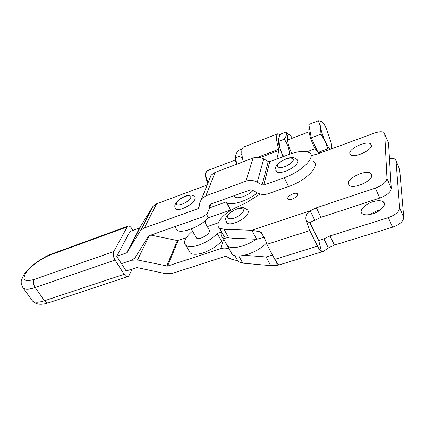 <?xml version="1.0" encoding="UTF-8"?>
<svg xmlns="http://www.w3.org/2000/svg" width="425" height="425" viewBox="0 0 425 425"><rect width="100%" height="100%" fill="white"/><g stroke="black" fill="none" stroke-linecap="round" stroke-linejoin="round"><path stroke-width="0.64" d="M310.053 222.934L310.542 222.28M293.138 193.768C295.056 193.136 296.448 193.072 297.319 193.577C298.334 195.293 296.618 197.142 292.166 199.107C290.254 199.734 288.873 199.792 288.017 199.288C287.018 197.561 288.729 195.723 293.138 193.768M260.137 194.007L246.904 202.385L235.365 207.91C226.344 212.479 220.649 217.483 218.291 222.928C217.536 225.192 217.945 226.907 219.507 228.082L224.012 229.314L251.802 230.281L260.557 231.917C263.277 235.264 265.37 239.413 266.831 244.359L274.81 259.393L278.763 265.051L270.762 265.652L266.108 256.966L272.462 254.973M222.636 233.692L224.257 236.603L228.783 237.926L256.631 239.28L264.084 237.357M372.773 213.796C381.151 211.283 387.18 204.207 383.191 201.763C380.864 200.35 377.336 200.372 372.613 201.817C364.432 204.335 358.408 211.241 362.344 213.78C364.576 215.188 368.055 215.193 372.773 213.796M380.067 210.141L376.688 210.959L369.5 214.598M371.482 145.371C372.119 150.184 354.593 158.158 350.641 154.902L349.727 153.197C349.451 148.346 366.43 140.633 370.552 143.783L371.482 145.371M371.843 175.27C372.539 180.853 354.004 189.258 349.435 185.491L348.293 183.324C348.022 177.714 365.93 169.607 370.68 173.251L371.843 175.27M389.459 158.589C392.025 158.212 393.901 158.413 395.091 159.184L395.988 160.671L399.638 207.931C399.203 211.772 395.431 215.008 388.333 217.627L330.002 235.944L323.898 238.855L318.755 240.651L310.064 223.067C311.249 221.696 312.832 220.772 314.797 220.293L320.965 217.318L379.737 198.093C386.904 195.373 390.745 192.148 391.255 188.418L388.514 142.832L383.86 132.382C381.873 131.373 378.659 131.633 374.228 133.174L318.336 153.653L311.084 155.8M244.21 255.303L266.108 256.966L272.568 255.17M399.187 168.316L399.659 169.442L403.75 217.499C403.346 221.398 399.612 224.634 392.546 227.205L334.433 245.082L328.36 247.966L323.319 251.403L321.459 251.531C320.285 250.83 318.973 249.034 317.517 246.149L309.772 230.568L306.207 220.777C305.139 216.538 306.462 213.222 310.165 210.832L316.365 207.825L375.36 188.137C382.553 185.364 386.431 182.144 386.984 178.468L384.715 133.758M236.438 258.48L238.181 261.603L242.771 263.16L270.762 265.652M360.065 185.034L364.214 183.233M388.073 141.78L388.514 142.832M318.601 240.513L323.898 238.855L328.36 247.966M314.797 220.293L310.165 210.832L251.802 230.281L256.631 239.28M225.866 221.276L226.796 223.189C230.1 224.724 235.036 223.561 241.597 219.704C247.616 215.422 249.56 212.128 247.419 209.833L243.759 207.767C242.585 206.869 238.691 208.016 232.071 211.209C226.95 215.618 224.83 218.36 225.707 219.449L226.796 223.189M209.132 229.798C210.226 232.417 207.628 235.158 201.333 238.016C199.081 238.749 197.487 238.792 196.552 238.149L196.053 237.278M185.884 245.438L190.304 252.976C192.812 254.772 197.094 254.724 203.15 252.833C210.518 250.24 216.66 246.383 221.579 241.257L217.244 233.532C212.277 238.632 206.098 242.505 198.709 245.145C192.642 247.079 188.365 247.175 185.884 245.438C183.053 242.452 184.891 238.011 191.399 232.114L192.626 231.333M190.304 252.976L188.939 250.638M221.579 241.257L224.347 240.337M217.244 233.532L221.34 232.146M175.631 227.954L176.906 230.127C181.241 234.159 200.133 226.897 208.447 217.828L206.545 214.434M208.447 217.828L230.477 210.104L230.77 210.396M230.477 210.104L226.058 201.971L209.615 207.841M226.058 201.971L226.695 202.528C230.956 206.104 247.525 201.02 257.29 192.907M205.36 220.681L205.881 224.039M132.929 230.403L131.808 228.581C130.454 226.509 129.163 225.702 127.941 226.153L127.197 226.923L113.741 251.573C112.779 253.991 113.209 256.817 115.026 260.052L35.163 287.539C29.309 289.489 25.33 289.664 23.232 288.076L22.222 286.588M116.748 256.28L126.767 252.811L139.575 228.007L130.002 231.455L116.748 256.28L126.113 270.953L136.956 267.58L165.888 273.721L172.045 273.487L225.059 256.413L226.552 256.583L231.051 259.064L237.734 260.801M31.524 299.614L32.528 301.012C34.696 302.712 38.696 302.621 44.54 300.751L124.164 274.3L115.026 260.052M124.164 274.3C125.529 276.298 126.836 277.052 128.09 276.569L129.035 275.533L132.276 268.892M149.34 235.663L137.519 259.983L131.452 260.254L121.454 263.654L131.452 260.254L134.943 257.986L148.484 236.231L149.111 235.742L202.73 216.824L207.018 213.908L208.898 209.759L209.61 205.227L210.502 204.202L250.479 189.842L252.083 189.991L256.87 192.684C260.546 194.639 264.313 194.99 268.17 193.742L288.623 186.527C306.356 180.588 320.875 165.341 313.289 161.335M126.767 252.811L140 231.418L140.887 230.228L144.378 227.954L198.119 208.648L198.996 207.628L199.66 203.097L201.689 198.672L205.87 195.84L245.953 181.178C249.783 179.892 253.56 180.237 257.279 182.213L262.103 184.933L263.728 185.082L284.251 177.708C302.032 171.631 316.721 156.469 309.188 152.655C305.092 150.514 298.43 151.103 289.197 154.413L269.827 161.627L268.297 161.495L263.76 158.923C260.259 157.053 256.7 156.756 253.077 158.015L215.124 172.391L211.151 175.148L209.201 179.424M139.575 228.007L152.384 207.203L153.244 206.045L156.575 203.819L207.209 184.955M275.682 170.048L276.521 171.928C280.011 173.31 285.17 172.019 292.007 168.056C297.431 164.278 299.158 161.447 297.181 159.566L293.431 157.484L288.793 157.903C287.374 158.153 284.915 159.237 281.414 161.144C276.877 164.879 274.943 167.275 275.607 168.327L276.521 171.928M230.329 251.048L232.167 254.341C237.432 259.176 256.998 252.971 266.284 243.254M232.167 254.341L227.518 246.017C231.875 249.698 245.916 246.516 256.148 239.259C245.916 246.516 231.875 249.698 227.518 246.017L225.723 242.792M228.31 210.858L227.837 212.319M221.499 231.652L221.425 231.869C220.633 234.361 221.096 236.268 222.817 237.591C225.25 239.27 229.245 239.482 234.807 238.218M280.426 134.672L277.706 133.801C275.868 135.554 276.207 140.728 278.731 149.318L278.89 150.471L276.813 159.024M243.801 146.965L243.344 147.14C241.235 148.867 241.246 153.717 243.371 161.691M282.742 156.32L282.747 156.814M137.519 259.983L167.551 266.092L220.687 248.667C223.401 247.817 226.206 247.887 229.117 248.875M150.912 235.105L177.374 240.555L186.256 237.756M175.084 207.857L175.748 209.111C178.16 211.252 189.162 206.635 193.386 201.668C195.351 199.378 195.744 197.768 194.565 196.828C193.577 195.601 192.095 194.985 190.102 194.979C188.307 194.698 181.209 197.216 177.188 201.429C173.846 205.488 174.664 206.667 175.748 209.111M253.061 190.543C250.405 193.104 247.074 195.133 243.073 196.626C239.264 197.923 236.582 198.093 235.014 197.142L234.223 195.681M241.862 154.179L240.672 155.874L235.779 157.749C235.153 155.853 236.008 153.43 238.356 150.487L242.101 149.037M236.624 164.252L235.779 157.749M240.672 155.874L242.797 159.534M235.588 156.713C235.322 158.653 235.583 161.192 236.38 164.342M278.625 139.304C278.332 140.686 278.465 142.72 279.013 145.414L282.944 156.74M292.272 138.215C286.179 127.925 285.52 140.877 291.768 153.42L291.81 153.505M279.098 141.148C278.115 139.331 278.704 136.956 280.872 134.024L285.94 132.063C286.997 133.758 286.439 136.127 284.267 139.166L279.098 141.148L279.321 144.107C279.836 148.617 281.297 152.734 283.709 156.458M284.267 139.166C287.332 143.507 289.08 148.405 289.51 153.866M289.558 134.948L285.94 132.063M309.32 127.107L308.805 129.019C308.954 133.307 310.462 138.688 313.331 145.159C314.776 148.219 316.088 150.312 317.268 151.454L317.778 151.858M320.264 152.947L318.059 152.474L327.744 148.92L330.862 149.063M318.059 152.474L311.254 137.886L320.987 134.21L325.178 141.302L327.744 148.92M311.254 137.886L308.842 124.461L318.431 120.753L320.493 127.133L320.987 134.21M330.979 149.021C331.787 148.49 331.851 146.423 331.16 142.827L326.618 129.115C324.487 124.509 322.718 121.869 321.311 121.194L318.431 120.753M321.311 121.194C320.009 120.881 319.738 122.857 320.493 127.133C321.412 131.66 322.968 136.383 325.178 141.302C327.393 146.019 329.178 148.607 330.528 149.063M207.018 170.776L205.748 173.251C205.684 176.067 206.502 179.148 208.197 182.495M207.708 182.553C206.13 179.509 205.371 176.683 205.424 174.085L205.854 172.412M228.783 237.926L224.012 229.314M274.81 259.393L317.517 246.149M266.831 244.359L309.772 230.568M399.659 169.442L395.988 160.671M399.638 207.931L403.75 217.499M391.255 188.418L386.984 178.468M388.333 217.627L392.546 227.205M330.002 235.944L334.433 245.082M320.965 217.318L316.365 207.825M379.737 198.093L375.36 188.137M306.207 220.777L310.064 223.067M321.459 251.531L318.755 240.651M242.771 263.16L238.802 255.993M259.5 231.482L263.723 236.39M277.509 265.386L276.149 261.54M232.374 211.342C222.806 217.239 229.187 222.169 238.717 215.863C248.455 209.732 241.533 205.19 232.374 211.342M191.399 232.114L192.796 231.63M207.331 226.61L218.328 222.812M127.665 276.707L48.817 302.706C47.372 303.248 45.948 302.6 44.54 300.751L35.163 287.539C33.325 284.527 33.023 281.823 34.255 279.427L113.741 251.573M127.197 226.923L51 254.671C42.149 257.869 30.68 266.13 26.068 272.728C21.755 279.932 24.48 282.163 34.255 279.427M51 254.671L52.248 253.746M263.728 185.082L269.827 161.627M144.378 227.954L156.575 203.819M198.119 208.648L199.267 205.796M288.623 186.527L284.251 177.708M262.103 184.933L268.297 161.495M257.279 182.213L263.76 158.923M245.953 181.178L253.077 158.015M205.87 195.84L215.124 172.391M140 231.418L152.384 207.203M127.362 252.344L140.149 227.55M208.898 209.759L211.055 204M209.61 205.227L209.785 204.754M281.764 161.202C272.505 166.887 279.91 170.473 289.074 164.454C298.472 158.567 290.562 155.337 281.764 161.202M278.89 150.471L260.158 157.542M278.731 149.318L257.768 157.245M223.215 240.715L220.687 248.667M178.218 240.513L167.551 266.092M177.374 240.555L166.669 266.13M177.841 201.179C172.013 207.182 184.264 205.381 189.497 199.362C195.128 193.343 182.936 195.351 177.841 201.179M297.319 193.577L297.776 194.507M219.507 228.082L224.257 236.603M384.391 204.499L383.191 201.763M319.037 240.635L319.595 240.46M278.757 265.03L322.315 251.712M370.68 173.251L371.801 175.807M370.552 143.783L371.439 145.839M234.823 255.579L238.181 261.603M262.076 233.277L260.557 231.917M278.593 264.323L278.763 265.051M230.918 210.306L226.695 202.528M176.906 230.127L174.872 226.653M48.333 302.866C44.965 303.848 37.708 306.228 32.528 301.012L23.232 288.076C21.686 285.313 21.022 283.507 21.25 282.662C20.798 281.552 21.824 278.704 24.331 274.12C29.543 266.539 41.783 257.63 51.893 253.874L127.941 226.153M201.689 198.672L211.151 175.148M198.714 208.245L199.012 207.496M140.887 230.228L153.244 206.045M127.25 252.498L140.038 227.699M277.706 133.801L243.344 147.14M227.518 246.017L222.817 237.591M196.552 238.149L191.25 228.947M209.642 230.701L204.414 221.441M234.271 195.659L235.014 197.142M279.013 145.414L279.321 144.107M307.041 151.768L315.223 148.739M317.268 151.454L317.677 151.645M308.805 129.019L309.421 127.686M206.752 170.877L235.907 159.742M287.459 140.053L309.039 131.814M205.424 174.085L205.748 173.251"/></g></svg>
